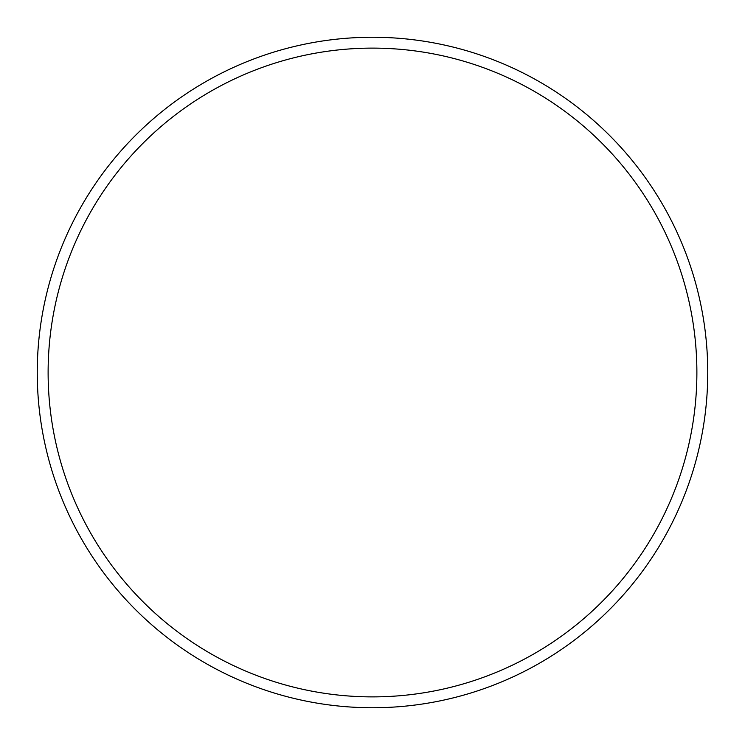 <?xml version="1.0" encoding="UTF-8"?>
<svg xmlns="http://www.w3.org/2000/svg" width="745" height="745" viewBox="0 0 745 745"><rect width="100%" height="100%" fill="white"/><g stroke="black" fill="none" stroke-linecap="round" stroke-linejoin="round"><path stroke-width="1.12" d="M696.882 372.5A324.382 324.382 0 0 0 372.5 48.118A324.382 324.382 0 0 0 48.118 372.5A324.382 324.382 0 0 0 372.5 696.882A324.382 324.382 0 0 0 696.882 372.5M37.25 372.5A335.25 335.25 0 0 1 372.5 37.25A335.25 335.25 0 0 1 707.75 372.5A335.25 335.25 0 0 1 372.5 707.75A335.25 335.25 0 0 1 37.25 372.5"/></g></svg>
